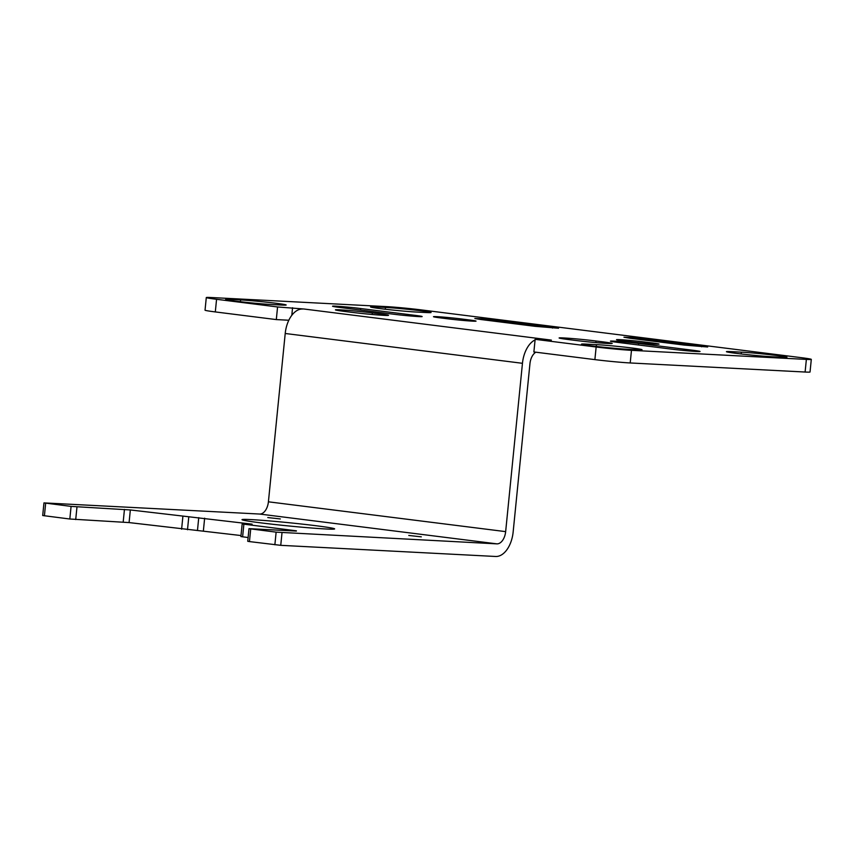 <?xml version="1.0" encoding="UTF-8"?>
<svg xmlns="http://www.w3.org/2000/svg" width="854" height="854" viewBox="0 0 854 854"><rect width="100%" height="100%" fill="white"/><g stroke="black" fill="none" stroke-linecap="round" stroke-linejoin="round"><path stroke-width="1.28" d="M692.85 350.268A17.774 0.619 -174.3 0 1 700.045 351.485A17.774 0.619 -174.3 0 1 690.299 351.069A17.774 0.619 -174.3 0 1 671.863 349.179L617.634 342.369A17.774 0.619 -174.3 0 1 610.45 341.141A17.774 0.619 -174.3 0 1 620.185 341.557A17.774 0.619 -174.3 0 1 638.632 343.457L692.85 350.268L692.754 351.261M344.845 311.454A23.271 0.811 -174.3 0 1 335.43 309.853A23.271 0.811 -174.3 0 1 348.186 310.397A23.271 0.811 -174.3 0 1 372.333 312.884L379.112 313.728A23.271 0.811 -174.3 0 1 388.527 315.329A23.271 0.811 -174.3 0 1 375.771 314.784A23.271 0.811 -174.3 0 1 351.624 312.308L344.845 311.454M393.961 314.251L339.732 307.44A17.774 0.619 -174.3 0 1 332.548 306.212A17.774 0.619 -174.3 0 1 342.283 306.629A17.774 0.619 -174.3 0 1 360.719 308.529L414.948 315.339A17.774 0.619 -174.3 0 1 422.143 316.556A17.774 0.619 -174.3 0 1 412.397 316.151A17.774 0.619 -174.3 0 1 393.961 314.251M216.564 299.295L215.304 311.923A25.385 0.886 -174.3 0 1 205.035 310.173L206.294 297.555A25.385 0.886 -174.3 0 0 216.564 299.295L277.571 306.96L303.96 309.009L551.364 340.106L535.138 339.337L533.878 351.955L594.886 359.619A25.385 0.886 5.7 0 0 630.209 362.961L805.108 372.034A25.385 0.886 5.7 0 0 810.04 372.002L811.3 359.374A25.385 0.886 -174.3 0 1 806.368 359.406L631.469 350.332A25.385 0.886 -174.3 0 1 596.145 347.002L535.138 339.337M206.294 297.555A25.385 0.886 -174.3 0 1 211.226 297.523L386.125 306.597A25.385 0.886 -174.3 0 1 421.449 309.927L801.031 357.634A25.385 0.886 -174.3 0 1 811.3 359.374M281.244 305.027L271.252 304.504A25.385 0.886 -174.3 0 1 242.984 302.006A25.385 0.886 -174.3 0 1 225.648 299.434A25.385 0.886 -174.3 0 1 230.58 299.402L240.572 299.914A25.385 0.886 -174.3 0 1 268.839 302.423A25.385 0.886 -174.3 0 1 286.175 304.995A25.385 0.886 -174.3 0 1 281.244 305.027M426.167 312.543L416.165 312.03A25.385 0.886 -174.3 0 1 387.897 309.532A25.385 0.886 -174.3 0 1 370.572 306.949A25.385 0.886 -174.3 0 1 375.504 306.917L385.496 307.44A25.385 0.886 -174.3 0 1 413.763 309.938A25.385 0.886 -174.3 0 1 431.089 312.511A25.385 0.886 -174.3 0 1 426.167 312.543M602.785 341.846A23.271 0.811 -174.3 0 1 612.201 343.436A23.271 0.811 -174.3 0 1 599.455 342.892A23.271 0.811 -174.3 0 1 575.308 340.415L568.529 339.561A23.271 0.811 -174.3 0 1 559.114 337.971A23.271 0.811 -174.3 0 1 571.86 338.515A23.271 0.811 -174.3 0 1 596.007 340.992L602.785 341.846L602.657 343.148M782.018 357.271L772.027 356.748A25.385 0.886 -174.3 0 1 743.759 354.25A25.385 0.886 -174.3 0 1 726.423 351.677A25.385 0.886 -174.3 0 1 731.355 351.634L741.347 352.158A25.385 0.886 -174.3 0 1 769.614 354.656A25.385 0.886 -174.3 0 1 786.95 357.239A25.385 0.886 -174.3 0 1 782.018 357.271M637.095 349.745L627.103 349.233A25.385 0.886 -174.3 0 1 598.835 346.735A25.385 0.886 -174.3 0 1 581.51 344.151A25.385 0.886 -174.3 0 1 586.431 344.119L596.434 344.642A25.385 0.886 -174.3 0 1 624.69 347.14A25.385 0.886 -174.3 0 1 642.027 349.713A25.385 0.886 -174.3 0 1 637.095 349.745M647.439 339.155L707.656 346.991L684.182 345.069L629.953 338.248L623.964 337.234L632.077 337.576L647.439 339.155L647.321 340.436M645.016 342.038L651.794 342.881A17.987 0.63 -174.3 0 1 659.064 344.119A17.987 0.63 -174.3 0 1 649.211 343.703A17.987 0.63 -174.3 0 1 630.551 341.781L623.772 340.927A17.987 0.63 -174.3 0 1 616.503 339.7A17.987 0.63 -174.3 0 1 626.356 340.116A17.987 0.63 -174.3 0 1 645.016 342.038L644.887 343.319M498.32 320.421L558.537 328.246L535.063 326.324L480.834 319.513L474.845 318.489L482.958 318.841L498.32 320.421L498.202 321.691M462.003 319.033L468.782 319.887A17.987 0.63 -174.3 0 1 476.052 321.115A17.987 0.63 -174.3 0 1 466.199 320.698A17.987 0.63 -174.3 0 1 447.539 318.788L440.76 317.934A17.987 0.63 -174.3 0 1 433.49 316.695A17.987 0.63 -174.3 0 1 443.343 317.112A17.987 0.63 -174.3 0 1 462.003 319.033L461.875 320.325M215.304 311.923L276.312 319.588L288.823 320.239M277.571 306.96L276.312 319.588M302.732 309.02A25.385 14.988 -82.8 0 0 285.215 333.487L268.412 501.81A12.693 7.494 -82.8 0 1 259.659 514.044L43.96 502.899L71.085 506.39L69.825 519.008L42.7 515.528L43.96 502.899M535.853 352.2A12.693 7.494 97.2 0 0 529.95 363.697L513.147 532.01A25.385 14.988 97.2 0 1 495.64 556.477L280.752 545.332L249.453 541.585L247.735 541.297L248.994 528.669L296.381 531.081M539.888 339.582L539.963 338.835A25.385 14.988 97.2 0 0 536.269 339.39M535.084 339.892A25.385 14.988 97.2 0 0 522.456 363.302L505.653 531.626A12.693 7.494 97.2 0 1 496.9 543.859L276.13 532.149L274.871 544.777M248.108 537.54L240.903 536.558L242.162 523.94L252.058 524.399M240.999 535.543L129.082 522.584L69.825 519.008M421.31 536.846L408.767 535.447L421.31 536.846M252.09 524.153L130.342 509.955L71.085 506.39M296.402 530.825L242.162 523.94M276.13 532.149L248.994 528.669M251.044 519.595A46.543 1.623 -174.3 0 1 302.871 524.185A46.543 1.623 -174.3 0 1 334.64 528.904A46.543 1.623 -174.3 0 1 325.609 528.968A46.543 1.623 -174.3 0 1 273.782 524.388A46.543 1.623 -174.3 0 1 242.013 519.659A46.543 1.623 -174.3 0 1 251.044 519.595M267.782 517.556L280.325 518.944L267.782 517.556M468.782 319.887L468.675 320.89M731.355 351.634L731.248 352.681M741.347 352.158L741.165 353.951M586.431 344.119L586.335 345.165M596.434 344.642L596.252 346.436M230.58 299.402L230.473 300.437M240.572 299.914L240.401 301.718M375.504 306.917L375.397 307.963M385.496 307.44L385.314 309.233M596.145 347.002L594.886 359.619M631.469 350.332L630.209 362.961M806.368 359.406L805.108 372.034M292.559 307.739L291.812 315.297M282.012 532.704L280.752 545.332M259.659 514.044L496.9 543.859M250.713 528.957L249.453 541.585M243.87 524.228L242.611 536.856M204.64 518.186L203.38 530.814M198.747 517.631L197.487 530.259M188.755 517.118L187.496 529.736M182.873 516.563L181.614 529.181M130.342 509.955L129.082 522.584M124.449 509.4L123.189 522.029M76.977 506.945L75.718 519.563M45.668 503.187L44.408 515.816M268.412 501.81L505.653 531.626M285.215 333.487L522.456 363.302M552.549 327.231L552.463 328.064M651.794 342.881L651.687 343.895M701.668 345.977L701.582 346.799M372.333 312.884L372.173 314.475M379.112 313.728L378.984 315.041M414.948 315.339L414.852 316.332M360.719 308.529L360.569 310.055M596.007 340.992L595.846 342.593M638.632 343.457L638.472 344.984"/></g></svg>
